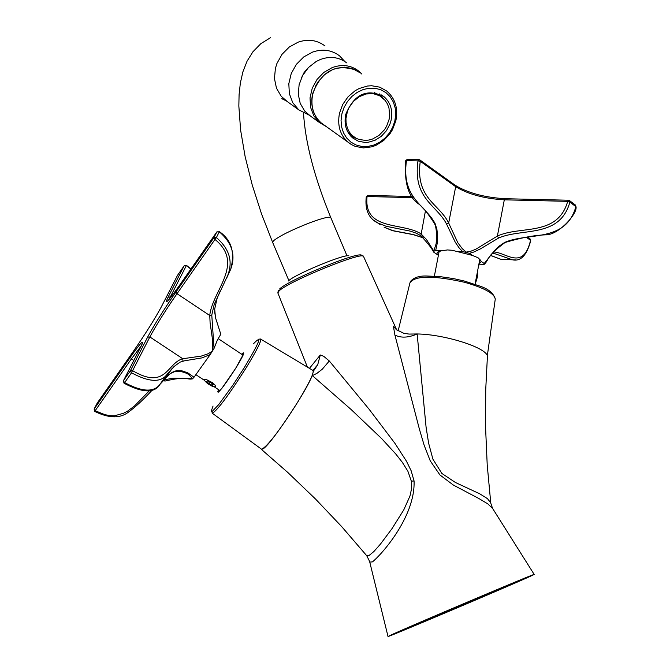 <?xml version="1.0" encoding="UTF-8"?>
<svg xmlns="http://www.w3.org/2000/svg" width="670" height="670" viewBox="0 0 670 670"><rect width="100%" height="100%" fill="white"/><g stroke="black" fill="none" stroke-linecap="round" stroke-linejoin="round"><path stroke-width="1" d="M405.543 628.895L403.248 630.034C400.911 631.643 499.2 590.069 516.118 582.297L518.957 580.915C522.198 578.922 420.4 621.986 405.543 628.895M526.201 578.051L529.618 576.393C533.555 573.981 412.603 625.152 395.25 633.242L392.578 634.557C389.923 636.425 505.942 587.347 526.201 578.051M348.961 255.915C345.687 253.335 294.85 274.323 288.443 280.914L288.368 280.981M415.09 624.875C427.996 618.879 514.686 582.23 508.999 585.178L506.746 586.25C493.271 592.447 414.085 625.964 413.231 625.822L415.09 624.875M261.467 449.444L287.832 472.501L315.478 498.982L341.8 526.737L366.708 555.69L369.128 555.455L373.91 551.494L380.418 544.141L391.992 528.663L403.75 509.929L409.965 496.068L411.573 488.656L411.338 481.144L407.888 471.228L402.268 462.25L395.769 453.992L381.59 438.54L351.222 409.604L312.228 375.485C306.299 391.54 271.417 443.699 263.268 448.741L261.467 449.444L261.116 448.9M390.836 635.101C409.353 626.458 539.275 571.502 534.191 574.458L530.514 576.233C508.924 586.141 386.037 638.116 388.022 636.5L390.836 635.101M309.448 368.349L320.302 354.983L323.66 356.264L329.305 360.988L369.237 409.404L394.89 443.272L406.439 461.161L411.154 470.767L414.068 480.985C415.417 517.307 380.493 555.648 372.428 561.895L369.949 562.08L366.708 555.681M492.634 508.471L487.827 503.899L478.866 498.522L453.389 485.08L439.947 474.98L430.241 460.843L424.102 445.089L419.378 429.076L394.915 335.067L393.374 326.173L396.665 329.891L363.576 256.543C363.986 250.622 288.46 281.333 279.105 290.906L277.849 292.932L278.284 290.504M394.915 335.067C401.045 338.124 408.457 337.755 417.15 333.962L409.043 334.079L403.767 333.283L396.372 329.657L393.374 326.173M320.302 354.983L317.722 364.715L313.058 370.225M329.305 360.988L322.287 369.203L316.944 373.349L313.3 375.166L312.228 375.485L313.451 371.105L317.722 364.715M487.392 356.691L485.725 389.639L485.557 427.159L487.216 464.972L490.75 502.843L487.458 498.639L479.737 493.815L455.458 482.509L441.857 473.439L432.912 459.176L428.632 443.239L426.087 427.217L417.15 333.962C445.634 334.364 488.464 348.325 487.392 356.691L487.341 357.386M492.592 508.413L490.8 503.245M260.772 339.154L312.848 370.393C314.531 372.084 309.582 382.495 298.016 401.632C279.683 430.458 267.556 446.346 261.635 449.277L261.384 449.093M344.849 61.548L339.59 55.886C331.692 49.94 322.697 48.667 312.605 52.076L303.728 56.95L296.366 64.345L291.232 73.549L288.82 83.658L289.348 93.7L292.765 102.703L298.72 109.813L309.121 115.114M380.032 95.952L374.228 92.493M379.203 93.825L383.399 98.457M345.946 118.54L347.479 111.103L349.036 107.56L353.534 101.279L359.472 96.589L366.255 93.951L373.19 93.649L379.572 95.701L385.258 100.483L387.495 104.043L388.977 108.096L389.647 115.508L389.136 119.26L386.49 126.504L384.429 129.804L379.094 135.332L372.612 138.992L369.137 139.996L365.627 140.415L358.869 139.444L355.787 138.079L352.018 135.273L349.422 132.157L347.496 128.489L346.089 122.962L345.946 118.54M347.738 131.873L351.993 135.441M356.482 138.447L350.745 136.111M326.34 126.613L319.431 122.535L313.803 115.826L310.562 107.334L310.017 97.854L312.228 88.264L317.002 79.496L323.886 72.377L332.22 67.586C342.06 64.035 350.837 65.157 358.559 70.961L361.716 73.985M310.729 116.27L304.699 111.069L300.21 103.415L298.284 94.353L299.113 84.755L302.622 75.509L308.476 67.511L316.139 61.523L320.419 59.462C330.209 55.945 338.961 57.076 346.65 62.854M301.257 78.29L304.138 72.419L308.451 67.544M345.728 114.453C343.844 124.184 346.13 131.998 352.604 137.886L358.299 141.186L364.857 142.434L368.291 142.241L375.074 140.264L381.289 136.328L386.397 130.759L389.957 124.034L391.054 120.416C393.014 110.508 390.644 102.577 383.935 96.639C366.884 88.197 354.145 94.135 345.728 114.453M194.007 377.243L210.221 354.547L202.03 357.88L184.518 360.803L180.113 362.127L174.175 366.406L166.788 374.706C160.666 382.796 148.908 382.168 131.521 372.805L124.645 382.612C142.015 391.933 153.773 392.536 159.912 384.413L169.343 374.279L172.408 372.21L176.151 370.77L182.098 370.878L187.86 372.872L194.007 377.243L192.499 378.877C186.528 380.083 187.65 375.694 164.862 381.096L164.954 381.054M226.393 278.695L230.447 269.834C236.041 255.706 232.322 243.026 219.283 231.803L216.377 237.582C229.458 248.83 233.194 261.534 227.591 275.688L214.233 304.314L211.779 315.042L214.031 348.434L217.407 339.991L220.807 334.246L215.43 317.479L214.685 308.837M217.005 298.711L214.702 308.996L214.693 312.228L215.765 318.484L220.807 334.246M182.994 361.13L182.759 358.735L149.862 336.943L132.601 370.686C166.277 390.417 166.989 363.023 182.759 358.735L201.285 356.097L208.018 353.793L212.214 351.239L212.692 340.846L210.104 322.848L209.76 315.511C212.097 290.906 245.186 264.022 214.97 239.433L177.014 293.695L209.76 315.511L211.779 315.042M214.031 348.434L210.221 354.547M190.841 269.122L186.377 265.529L170.322 296.936L170.808 297.262M133.816 360.477L131.404 358.885L95.14 410.735L104.579 414.537L109.478 415.66L114.386 415.819L123.397 413.315L127.442 411.238L134.502 405.961L149.887 390.233M164.862 381.096L163.84 380.292L166.068 379.488L172.893 378.232L192.65 378.634L188.22 374.17M175.331 371.272L176.151 370.77M205.807 379.27L204.183 379.563L204.325 380.376L207.482 383.55L212.449 386.397L215.748 386.64L214.769 384.689L212.449 382.654L205.807 379.27M206.737 381.573L207.566 380.895L210.799 382.428L213.202 384.639L212.365 385.317L209.132 383.784L206.737 381.573M212.934 384.396L212.365 385.317M210.162 382.126L209.132 383.784M446.605 224.157L448.674 223.051L455.684 186.679L420.266 161.303L419.722 159.829L418.901 159.569L417.971 160.884L420.266 161.303C415.199 198.747 439.26 203.538 448.674 223.051L457.828 242.733L462.401 248.813L466.27 252.104L471.094 251.124L475.75 249.273L497.383 236.075L498.555 238.043L480.323 248.93L473.925 251.987L469.444 253.344L462.543 251.51L459.277 248.093L455.273 242.255L446.605 224.157C436.79 204.836 412.645 198.982 417.971 160.884L406.464 160.666C401.137 198.697 425.358 204.551 435.224 223.839L436.941 229.534L437.535 235.664L437.167 243.662L435.668 250.655L441.111 250.831L447.485 249.944L452.191 250.278L472.459 255.421L478.045 257.757L480.549 260.228L481.236 261.467L478.866 264.332M479.444 261.325L479.787 259.273M439.018 251.384L438.8 253.185M478.748 264.926L484.1 264.516L484.217 263.528L494.334 250.789L499.133 246.125L504.728 242.406C528.261 232.13 565.849 242.875 575.882 206.645L569.877 202.139C559.802 238.478 522.139 227.725 498.555 238.043M481.236 261.467L484.217 263.528M457.066 251.334L462.543 251.51M469.444 253.344L472.459 255.421M435.668 250.655L433.825 251.191L433.607 252.079L436.806 254.273L437.326 252.364L441.111 250.831M438.406 255.253L436.806 254.273M493.698 251.953C506.093 252.406 523.211 271.09 530.556 240.312L526.143 237.155M497.383 236.075C520.473 225.329 557.557 236.971 567.708 201.343L569.877 202.139L569.383 200.506L568.554 200.23L567.708 201.343L504.309 199.827L497.383 236.075M425.442 210.883L420.869 235.74L416.338 233.235L410.543 231.192L386.138 226.284L377.721 222.934C368.642 218.361 364.823 209.693 366.255 196.93L367.06 196.528C363.4 231.276 402.553 222.038 420.995 233.838L426.371 239.399L433.842 251.074L436.145 243.637C436.907 233.453 436.312 226.711 434.369 223.403L435.224 223.839M420.593 235.254L419.529 234.91M477.316 272.405L477.442 276.894L475.424 283.502M411.338 481.144L414.068 480.985M279.474 289.08C288.041 280.236 357.294 251.635 361.532 255.169L363.576 256.543M495.18 299.733L495.281 298.996C494.159 293.318 483.866 287.74 464.402 282.254C433.239 275.328 415.09 275.504 409.956 282.782L398.139 330.913M410.224 281.794C413.474 277.497 419.345 275.588 427.828 276.057L439.947 276.609L453.49 278.586L464.352 281.04L478.841 285.755C487.961 288.569 493.438 292.983 495.281 298.996L487.283 356.021M241.635 354.212C245.748 350.259 243.83 354.882 235.874 368.073L221.77 388.491L218.353 392.134L217.725 391.933L218.504 389.639M219.358 390.2L218.99 391.514M258.176 339.263L260.529 339.003C261.811 340.419 256.97 350.1 246.007 368.039C228.73 395.141 217.507 410.216 212.348 413.273L212.155 413.139M213.052 406.028L211.46 410.517L211.636 411.338L212.457 411.154L218.554 404.789L232.708 385.434L244.433 367.403C259.684 341.976 262.673 334.129 253.394 343.852M243.495 353.936L242.481 354.782M325.009 45.979C317.136 40.058 308.192 38.776 298.158 42.151L289.34 46.984L282.028 54.329L276.936 63.466L275.387 68.441L274.457 78.583L276.467 88.164L281.199 96.279L287.547 101.765M288.862 280.554L272.606 242.314L273.444 240.815C279.491 236.008 291.366 230.086 309.079 223.06C322.136 218.177 329.38 216.36 330.804 217.616C314.331 177.274 305.235 142.409 303.518 113.004M359.489 72.469L352.479 68.566L344.447 67.151L336.08 68.34L331.993 69.898L324.447 74.755L318.275 81.589L315.872 85.567L312.697 94.219C310.436 106.128 313.275 115.692 321.206 122.92L351.39 144.569L355.142 146.345L363.349 147.928L371.892 146.822L376.054 145.29L383.751 140.449L390.066 133.59L392.536 129.586L395.836 120.843C398.315 108.507 395.308 98.582 386.816 91.078L379.756 87.159L371.657 85.743L367.428 86.028L359.07 88.557L355.117 90.743L348.099 96.731L342.739 104.436L339.506 113.197C337.178 125.24 340.008 134.896 347.99 142.182L351.382 144.569M394.856 120.918L395.71 114.386L395.2 107.987L393.349 102.058L390.25 96.882L386.054 92.728L380.962 89.805L375.234 88.264L369.145 88.197L363.023 89.596L357.169 92.401L351.876 96.472L347.42 101.597L344.028 107.527L341.868 113.942L341.047 120.525L341.608 126.948L343.517 132.878L346.675 138.02L350.913 142.124L356.03 144.98L361.75 146.454L367.797 146.479L373.868 145.047L379.664 142.249L384.898 138.204L389.312 133.137L392.687 127.275L394.856 120.918M355.904 70.09C335.528 63.374 321.072 71.338 312.547 93.993C310.26 105.944 313.15 115.575 321.206 122.92L324.104 125.014M216.896 231.845L219.283 231.803L216.812 231.962L178.949 286.132C167.626 302.053 163.999 305.738 168.07 297.204L184.166 265.789L177.542 275.286L161.37 306.793C154.954 318.685 145.65 333.493 133.464 351.214L97.292 402.963L94.127 409.052L130.374 357.202C141.504 341.549 144.971 338.124 140.775 346.918L123.406 380.761L130.281 370.954L147.567 337.211C154.108 325.059 163.572 309.992 175.959 292.003L213.898 237.741L216.812 231.962L178.949 286.132M216.377 237.582L213.898 237.741L214.97 239.433L216.377 237.582M131.345 372.696L132.601 370.686L130.281 370.954L131.345 372.696M140.775 346.918L123.389 380.786L124.645 382.612L124.009 382.939M186.453 265.337L184.166 265.789L177.542 275.286L161.353 306.818M214.668 309.113L217.097 298.443L220.388 290.587M168.07 297.204L170.322 296.936L169.225 299.214M141.387 345.695L131.404 358.885L130.374 357.202M175.959 292.003L177.014 293.695C165.155 310.905 156.102 325.319 149.862 336.943L147.567 337.211M97.15 403.248L133.531 351.122C145.658 333.476 154.887 318.786 161.227 307.061L161.37 306.793M94.127 409.052L94.78 411.447L95.14 410.735L94.127 409.052M123.406 380.761L124.025 383.232C142.576 392.997 154.544 393.391 159.921 384.413L166.788 374.706L172.274 368.341L165.406 378.022M434.369 223.403C427.778 213.068 422.343 206.435 418.055 203.521C408.315 196.62 404.186 182.391 405.643 160.842L407.394 159.359L418.784 159.569M515.741 259.91L512.475 259.809L494.971 253.746L492.232 253.662M490.758 255.471L501.319 259.441L504.569 259.55M433.599 252.071C432.183 248.813 427.929 243.361 420.835 235.714L422.142 236.703M380.208 224.618L373.768 220.271M384.144 227.264L392.109 230.488L412.418 234.374L423.557 237.959L414.479 234.894L393.751 230.941L384.144 227.264M412.913 197.625L367.06 196.528L367.947 195.439L412.125 196.494M504.309 199.827C484.293 198.638 468.087 194.258 455.684 186.679L455.148 185.23C467.769 192.968 484.444 197.466 505.163 198.714L504.309 199.827M569.383 200.506L568.554 200.23M419.722 159.829L419.135 159.669M569.525 200.606L575.396 205.02L576.058 206.921C577.289 214.115 558.102 235.446 545.472 234.835C534.158 235.254 520.674 237.808 505.029 242.498C485.474 257.029 489.452 259.357 484.41 264.139M527.365 237.004L530.02 238.905L530.707 240.706M492.785 508.723L534.191 574.458M307.413 367.135L277.849 292.932M388.014 636.483L369.606 561.468M235.781 368.123C227.591 380.811 221.963 388.659 218.897 391.674L218.914 391.69M261.635 449.277L212.348 413.273L211.502 410.233M235.79 368.098L243.696 353.693M285.99 100.726L281.794 98.683L284.457 99.537L298.72 109.813M347.018 255.865L330.804 217.616M270.538 37.654L260.839 43.676L252.925 51.774L247.062 61.179L242.875 71.908L240.346 83.072L239.09 94.621L238.838 105.994L240.614 130.148L245.128 156.579L252.196 184.836L261.476 213.747L272.606 242.314M353.015 136.169L349.765 133.849M319.431 122.535L307.773 114.143M381.448 94.939L383.935 96.639M243.034 355.142L218.169 338.601M219.911 390.568L214.517 387M204.25 380.208L195.858 374.656M217.114 298.401L214.216 304.356M230.43 269.876L227.591 275.688M97.158 403.214L94.11 409.077M94.78 411.447C109.059 418.44 120.374 418.591 128.715 411.899C135.608 406.925 143.69 399.387 152.961 389.287M186.444 265.337L184.225 265.714M186.528 265.387L190.958 268.955M165.465 377.964L170.415 373.533L175.615 371.205C181.168 371.13 185.917 372.486 189.878 375.267M142.467 343.383L140.759 346.943M178.957 286.123L173.898 293.192M219.333 231.602C231.343 239.843 235.17 252.23 230.815 268.779M227.574 275.73L214.233 304.314M434.152 277.288L439.16 251.334M474.829 285.42L479.82 259.34M530.146 238.997L530.715 240.656C526.871 255.245 520.791 261.627 512.458 259.801L501.336 259.441M438.649 251.535L437.326 252.364M505.163 198.714L568.453 200.23M419.864 159.929L455.148 185.23M576.066 206.888L575.396 205.02M407.276 159.351L405.668 160.7M367.838 195.439L366.281 196.729M490.716 255.521L501.21 259.424"/></g></svg>
